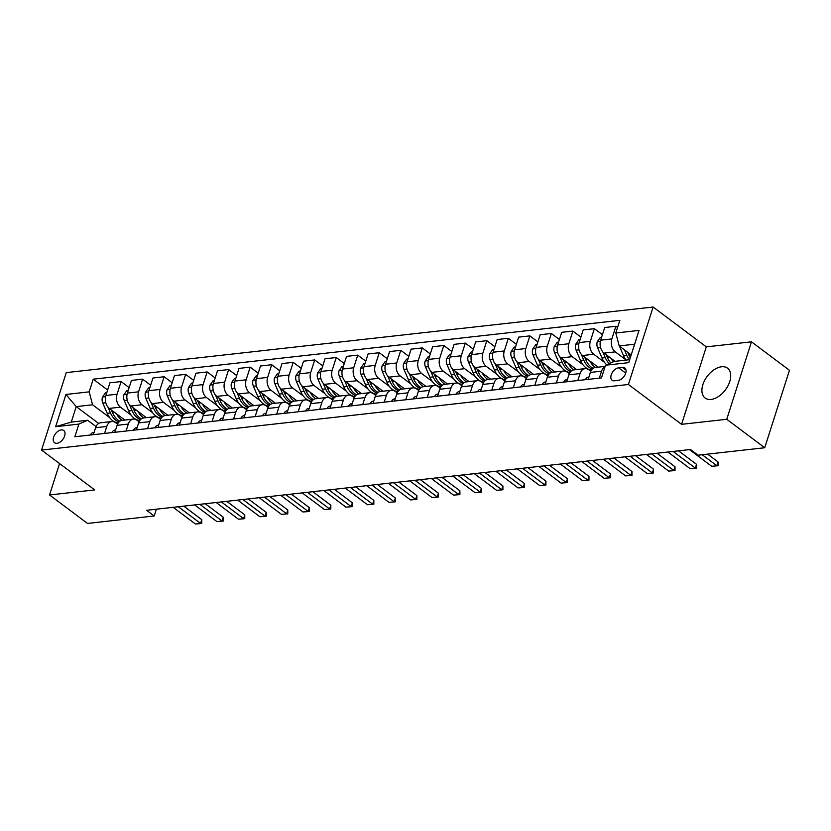 <?xml version="1.0" encoding="UTF-8"?>
<svg xmlns="http://www.w3.org/2000/svg" width="831" height="831" viewBox="0 0 831 831"><rect width="100%" height="100%" fill="white"/><g stroke="black" fill="none" stroke-linecap="round" stroke-linejoin="round"><path stroke-width="1.25" d="M711.097 399.431A18.646 11.333 -53.1 0 0 727.946 385.844A18.646 11.333 -53.1 0 0 727.499 368.175A18.646 11.333 -53.1 0 0 721.526 366.772A18.646 11.333 -53.1 0 0 704.678 380.359A18.646 11.333 -53.1 0 0 705.124 398.028A18.646 11.333 -53.1 0 0 711.097 399.431M56.986 443.297A7.656 4.654 -53.1 0 0 63.904 437.719A7.656 4.654 -53.1 0 0 63.717 430.479A7.656 4.654 -53.1 0 0 61.265 429.897A7.656 4.654 -53.1 0 0 54.347 435.475A7.656 4.654 -53.1 0 0 54.534 442.715A7.656 4.654 -53.1 0 0 56.986 443.297M653.124 307.023L66.272 372.61L41.55 450.07L628.413 384.483L653.124 307.023L706.298 346.87L681.576 424.329L726.751 419.281L751.473 341.821L706.298 346.87M751.473 341.821L789.45 370.294L764.728 447.743L726.751 419.281M764.728 447.743L698.04 455.201L690.447 449.509L146.609 510.286L154.213 515.978L156.373 509.195M622.409 367.385L618.628 367.811A7.406 4.508 -53.1 0 0 611.928 373.212A7.406 4.508 -53.1 0 0 612.115 380.224A7.406 4.508 -53.1 0 0 614.483 380.785L618.274 380.359A7.406 4.508 -53.1 0 0 624.964 374.968A7.406 4.508 -53.1 0 0 624.787 367.946A7.406 4.508 -53.1 0 0 622.409 367.385L625.992 370.065M634.624 344.2L619.199 345.925L615.792 333.002L619.843 320.33L93.217 379.185L107.625 389.988M615.792 333.002L639.029 330.406L628.745 362.638L605.508 365.235L614.254 361.412L629.68 359.688M98.671 423.436L76.223 406.608L71.279 422.096L87.629 420.268L78.883 424.09L74.842 436.753L601.467 377.897L605.508 365.235M78.883 424.09L55.646 426.687L65.94 394.455L89.177 391.858L93.217 379.185M59.562 463.563L49.538 494.964L87.515 523.437L154.213 515.978M49.538 494.964L94.713 489.916L41.55 450.07M681.576 424.329L628.413 384.483M87.629 420.268L96.032 426.573M104.55 433.439L106.773 426.469A9.567 6.596 -96.4 0 1 111.79 421.525A9.567 6.596 -96.4 0 1 115.519 422.647L117.545 424.163M126.063 431.029L128.286 424.07A9.567 6.596 -96.4 0 1 133.303 419.115A9.567 6.596 -96.4 0 1 137.032 420.247L139.057 421.764M147.575 428.63L149.798 421.66A9.567 6.596 -96.4 0 1 154.815 416.715A9.567 6.596 -96.4 0 1 158.544 417.848L160.57 419.354M169.088 426.22L171.311 419.26A9.567 6.596 -96.4 0 1 176.328 414.305A9.567 6.596 -96.4 0 1 180.057 415.438L182.082 416.954M190.6 423.82L192.823 416.85A9.567 6.596 -96.4 0 1 197.84 411.906A9.567 6.596 -96.4 0 1 201.569 413.038L203.595 414.544M212.113 421.421L214.336 414.451A9.567 6.596 -96.4 0 1 219.353 409.496A9.567 6.596 -96.4 0 1 223.082 410.628L225.108 412.145M233.625 419.011L235.848 412.041A9.567 6.596 -96.4 0 1 240.865 407.097A9.567 6.596 -96.4 0 1 244.594 408.229L246.62 409.745M255.138 416.611L257.361 409.641A9.567 6.596 -96.4 0 1 262.378 404.687A9.567 6.596 -96.4 0 1 266.107 405.819L268.133 407.335M276.65 414.202L278.873 407.232A9.567 6.596 -96.4 0 1 283.89 402.287A9.567 6.596 -96.4 0 1 287.619 403.419L289.645 404.936M298.163 411.802L300.386 404.832A9.567 6.596 -96.4 0 1 305.403 399.877A9.567 6.596 -96.4 0 1 309.132 401.009L311.158 402.526M319.675 409.392L321.898 402.433A9.567 6.596 -96.4 0 1 326.915 397.478A9.567 6.596 -96.4 0 1 330.645 398.61L332.67 400.127M341.188 406.993L343.411 400.023A9.567 6.596 -96.4 0 1 348.428 395.078A9.567 6.596 -96.4 0 1 352.157 396.2L354.183 397.717M362.7 404.583L364.923 397.623A9.567 6.596 -96.4 0 1 369.94 392.668A9.567 6.596 -96.4 0 1 373.67 393.801L375.695 395.317M384.213 402.183L386.436 395.213A9.567 6.596 -96.4 0 1 391.453 390.269A9.567 6.596 -96.4 0 1 395.182 391.391L397.208 392.907M405.725 399.773L407.948 392.814A9.567 6.596 -96.4 0 1 412.965 387.859A9.567 6.596 -96.4 0 1 416.695 388.991L418.72 390.508M427.238 397.374L429.461 390.404A9.567 6.596 -96.4 0 1 434.478 385.459A9.567 6.596 -96.4 0 1 438.207 386.592L440.233 388.098M448.75 394.964L450.973 388.004A9.567 6.596 -96.4 0 1 455.99 383.049A9.567 6.596 -96.4 0 1 459.72 384.182L461.745 385.698M470.263 392.564L472.486 385.594A9.567 6.596 -96.4 0 1 477.503 380.65A9.567 6.596 -96.4 0 1 481.232 381.782L483.258 383.299M491.775 390.165L493.998 383.195A9.567 6.596 -96.4 0 1 499.016 378.24A9.567 6.596 -96.4 0 1 502.745 379.372L504.77 380.889M513.288 387.755L515.511 380.785A9.567 6.596 -96.4 0 1 520.528 375.841A9.567 6.596 -96.4 0 1 524.257 376.973L526.283 378.489M534.8 385.355L537.023 378.385A9.567 6.596 -96.4 0 1 542.041 373.431A9.567 6.596 -96.4 0 1 545.77 374.563L547.795 376.079M556.313 382.946L558.536 375.986A9.567 6.596 -96.4 0 1 563.553 371.031A9.567 6.596 -96.4 0 1 567.282 372.163L569.308 373.68M577.825 380.546L580.048 373.576A9.567 6.596 -96.4 0 1 585.066 368.632A9.567 6.596 -96.4 0 1 588.795 369.753L590.82 371.27M631.207 354.92L619.199 345.925M625.961 359.885L615.252 351.866A9.567 6.596 -96.4 0 1 611.855 338.934L615.896 326.271L617.547 327.507M615.033 361.329L604.064 353.113A9.567 6.596 -96.4 0 1 600.668 340.18L604.708 327.518L615.896 326.271M604.449 362.295L593.739 354.266A9.567 6.596 -96.4 0 1 590.342 341.333L594.383 328.671L602.413 334.696M598.102 367.167L582.552 355.512A9.567 6.596 -96.4 0 1 579.155 342.59L583.196 329.928L594.383 328.671M591.059 370.782L589.532 369.639M582.936 364.695L572.227 356.665A9.567 6.596 -96.4 0 1 568.83 343.743L572.871 331.081L580.9 337.095M576.589 369.577L561.039 357.922A9.567 6.596 -96.4 0 1 557.643 344.99L561.683 332.327L572.871 331.081M569.547 373.192L568.02 372.039M561.424 367.105L550.714 359.075A9.567 6.596 -96.4 0 1 547.317 346.143L551.358 333.48L559.388 339.505M555.077 371.976L539.527 360.322A9.567 6.596 -96.4 0 1 536.13 347.4L540.171 334.727L551.358 333.48M548.034 375.591L546.507 374.449M539.911 369.504L529.202 361.475A9.567 6.596 -96.4 0 1 525.805 348.553L529.846 335.89L537.875 341.905M533.564 374.386L518.014 362.731A9.567 6.596 -96.4 0 1 514.618 349.799L518.658 337.137L529.846 335.89M526.522 378.001L524.995 376.848M518.399 371.914L507.689 363.885A9.567 6.596 -96.4 0 1 504.292 350.952L508.333 338.29L516.363 344.314M512.052 376.786L496.502 365.131A9.567 6.596 -96.4 0 1 493.105 352.209L497.146 339.536L508.333 338.29M505.009 380.401L503.482 379.258M496.886 374.314L486.177 366.284A9.567 6.596 -96.4 0 1 482.78 353.362L486.821 340.689L494.85 346.714M490.539 379.196L474.989 367.541A9.567 6.596 -96.4 0 1 471.593 354.608L475.633 341.946L486.821 340.689M483.497 382.811L481.97 381.658M475.374 376.713L464.664 368.694A9.567 6.596 -96.4 0 1 461.267 355.761L465.308 343.099L473.338 349.124M469.027 381.595L453.477 369.94A9.567 6.596 -96.4 0 1 450.08 357.018L454.121 344.346L465.308 343.099M461.984 385.21L460.457 384.067M453.861 379.123L443.152 371.093A9.567 6.596 -96.4 0 1 439.755 358.171L443.796 345.499L451.825 351.523M447.514 383.995L431.964 372.35A9.567 6.596 -96.4 0 1 428.567 359.418L432.608 346.756L443.796 345.499M440.472 387.62L438.945 386.467M432.349 381.522L421.639 373.503A9.567 6.596 -96.4 0 1 418.242 360.571L422.283 347.909L430.313 353.933M426.002 386.405L410.452 374.75A9.567 6.596 -96.4 0 1 407.055 361.817L411.096 349.155L422.283 347.909M418.959 390.019L417.432 388.877M410.836 383.932L400.127 375.903A9.567 6.596 -96.4 0 1 396.73 362.981L400.771 350.308L408.8 356.333M404.489 388.804L388.939 377.149A9.567 6.596 -96.4 0 1 385.542 364.227L389.583 351.565L400.771 350.308M397.447 392.419L395.92 391.276M389.324 386.332L378.614 378.313A9.567 6.596 -96.4 0 1 375.217 365.38L379.258 352.718L387.288 358.743M382.977 391.214L367.427 379.559A9.567 6.596 -96.4 0 1 364.03 366.627L368.071 353.964L379.258 352.718M375.934 394.829L374.407 393.686M367.811 388.742L357.101 380.712A9.567 6.596 -96.4 0 1 353.705 367.78L357.745 355.117L365.775 361.142M361.464 393.614L345.914 381.959A9.567 6.596 -96.4 0 1 342.517 369.037L346.558 356.374L357.745 355.117M354.422 397.228L352.895 396.086M346.298 391.141L335.589 383.122A9.567 6.596 -96.4 0 1 332.192 370.19L336.233 357.527L344.263 363.542M339.952 396.023L324.402 384.369A9.567 6.596 -96.4 0 1 321.005 371.436L325.046 358.774L336.233 357.527M332.909 399.638L331.382 398.485M324.786 393.551L314.076 385.522A9.567 6.596 -96.4 0 1 310.68 372.589L314.72 359.927L322.75 365.952M318.439 398.423L302.889 386.768A9.567 6.596 -96.4 0 1 299.492 373.846L303.533 361.173L314.72 359.927M311.396 402.038L309.87 400.895M303.273 395.951L292.564 387.921A9.567 6.596 -96.4 0 1 289.167 374.999L293.208 362.337L301.238 368.351M296.927 400.833L281.377 389.178A9.567 6.596 -96.4 0 1 277.98 376.246L282.021 363.583L293.208 362.337M289.884 404.448L288.357 403.295M281.761 398.361L271.051 390.331A9.567 6.596 -96.4 0 1 267.655 377.399L271.695 364.736L279.725 370.761M275.414 403.232L259.864 391.578A9.567 6.596 -96.4 0 1 256.467 378.656L260.508 365.983L271.695 364.736M268.371 406.847L266.844 405.705M260.248 400.76L249.539 392.731A9.567 6.596 -96.4 0 1 246.142 379.809L250.183 367.136L258.212 373.161M253.902 405.642L238.352 393.987A9.567 6.596 -96.4 0 1 234.955 381.055L238.996 368.393L250.183 367.136M246.859 409.257L245.332 408.104M238.736 403.16L228.026 395.14A9.567 6.596 -96.4 0 1 224.63 382.208L228.67 369.546L236.7 375.57M232.389 408.042L216.839 396.387A9.567 6.596 -96.4 0 1 213.442 383.465L217.483 370.792L228.67 369.546M225.346 411.657L223.819 410.514M217.223 405.57L206.514 397.54A9.567 6.596 -96.4 0 1 203.117 384.618L207.158 371.945L215.187 377.97M210.877 410.441L195.327 398.797A9.567 6.596 -96.4 0 1 191.93 385.864L195.971 373.202L207.158 371.945M203.834 414.067L202.307 412.914M195.711 407.969L185.001 399.95A9.567 6.596 -96.4 0 1 181.605 387.017L185.645 374.355L193.675 380.38M189.364 412.851L173.814 401.196A9.567 6.596 -96.4 0 1 170.417 388.264L174.458 375.602L185.645 374.355M182.321 416.466L180.794 415.323M174.198 410.379L163.489 402.349A9.567 6.596 -96.4 0 1 160.092 389.427L164.133 376.755L172.162 382.779M167.852 415.251L152.302 403.606A9.567 6.596 -96.4 0 1 148.905 390.674L152.946 378.012L164.133 376.755M160.809 418.866L159.282 417.723M152.686 412.778L141.976 404.759A9.567 6.596 -96.4 0 1 138.58 391.827L142.62 379.165L150.65 385.189M146.339 417.661L130.789 406.006A9.567 6.596 -96.4 0 1 127.392 393.073L131.433 380.411L142.62 379.165M139.296 421.275L137.769 420.133M131.173 415.188L120.464 407.159A9.567 6.596 -96.4 0 1 117.067 394.226L121.108 381.564L129.137 387.589M124.827 420.06L109.277 408.405A9.567 6.596 -96.4 0 1 105.88 395.483L109.921 382.821L121.108 381.564M117.784 423.675L116.257 422.532M109.661 417.588L92.573 404.78L76.223 406.608L65.94 394.455M599.338 378.136L601.561 371.177A9.567 6.596 -96.4 0 1 605.051 366.668M588.151 379.393L590.374 372.423A9.567 6.596 -96.4 0 1 595.391 367.468L605.145 366.388M566.638 381.793L568.861 374.823A9.567 6.596 -96.4 0 1 573.878 369.878L585.066 368.632M545.126 384.202L547.349 377.232A9.567 6.596 -96.4 0 1 552.366 372.278L563.553 371.031M523.613 386.602L525.836 379.632A9.567 6.596 -96.4 0 1 530.853 374.688L542.041 373.431M502.101 389.001L504.324 382.042A9.567 6.596 -96.4 0 1 509.341 377.087L520.528 375.841M480.588 391.411L482.811 384.441A9.567 6.596 -96.4 0 1 487.828 379.497L499.016 378.24M459.076 393.811L461.298 386.851A9.567 6.596 -96.4 0 1 466.316 381.896L477.503 380.65M437.563 396.221L439.786 389.251A9.567 6.596 -96.4 0 1 444.803 384.306L455.99 383.049M416.051 398.62L418.273 391.661A9.567 6.596 -96.4 0 1 423.291 386.706L434.478 385.459M394.538 401.03L396.761 394.06A9.567 6.596 -96.4 0 1 401.778 389.116L412.965 387.859M373.026 403.43L375.248 396.47A9.567 6.596 -96.4 0 1 380.266 391.515L391.453 390.269M351.513 405.84L353.736 398.87A9.567 6.596 -96.4 0 1 358.753 393.915L369.94 392.668M330 408.239L332.223 401.269A9.567 6.596 -96.4 0 1 337.241 396.325L348.428 395.078M308.488 410.649L310.711 403.679A9.567 6.596 -96.4 0 1 315.728 398.724L326.915 397.478M286.975 413.049L289.198 406.079A9.567 6.596 -96.4 0 1 294.216 401.134L305.403 399.877M265.463 415.448L267.686 408.488A9.567 6.596 -96.4 0 1 272.703 403.534L283.89 402.287M243.95 417.858L246.173 410.888A9.567 6.596 -96.4 0 1 251.191 405.944L262.378 404.687M222.438 420.257L224.661 413.298A9.567 6.596 -96.4 0 1 229.678 408.343L240.865 407.097M200.925 422.667L203.148 415.697A9.567 6.596 -96.4 0 1 208.166 410.753L219.353 409.496M179.413 425.067L181.636 418.107A9.567 6.596 -96.4 0 1 186.653 413.152L197.84 411.906M157.9 427.477L160.123 420.507A9.567 6.596 -96.4 0 1 165.14 415.562L176.328 414.305M136.388 429.876L138.611 422.917A9.567 6.596 -96.4 0 1 143.628 417.962L154.815 416.715M114.875 432.286L117.098 425.316A9.567 6.596 -96.4 0 1 122.115 420.372L133.303 419.115M89.177 391.858L92.573 404.78M93.363 434.686L95.586 427.716A9.567 6.596 -96.4 0 1 100.603 422.771L111.79 421.525M55.646 426.687L71.279 422.096M702.216 454.734L716.852 465.703L718.046 461.932L718.036 465.755L711.679 466.274L689.46 449.613M707.638 454.131L718.046 461.932M711.679 466.274L718.036 465.755M618.503 343.265A6.336 4.373 83.6 0 0 618.96 345.01M619.417 346.08L623.51 355.616A18.292 12.61 83.6 0 0 626.117 360.093M624.465 349.872L626.782 355.252A18.292 12.61 83.6 0 0 629.389 359.73M630.282 357.797A18.292 12.61 -96.4 0 1 628.849 355.014L627.665 352.271M585.18 379.725A6.336 4.373 -96.4 0 1 588.182 377.201L588.878 377.129L588.182 377.201M673.11 451.441L695.339 468.102L696.534 464.332L696.523 468.154L690.166 468.684L667.947 452.022M678.532 450.838L696.534 464.332M690.166 468.684L696.523 468.154M563.667 382.125A6.336 4.373 -96.4 0 1 566.669 379.611L567.365 379.528M651.597 453.851L673.827 470.502L675.021 466.742L675.011 470.564L668.654 471.084L646.435 454.422M657.02 453.238L675.021 466.742M668.654 471.084L675.011 470.564M542.155 384.535A6.336 4.373 -96.4 0 1 545.157 382.011L545.853 381.928L545.157 382.011M630.085 456.25L652.314 472.912L653.509 469.141L653.498 472.964L647.152 473.483L624.922 456.832M635.507 455.648L653.509 469.141M647.152 473.483L653.498 472.964M601.571 337.334L600.273 337.479L597.219 341.863A6.336 4.373 83.6 0 0 597.582 347.753L601.997 358.016A18.292 12.61 83.6 0 0 606.682 364.726M611.304 358.535A18.292 12.61 83.6 0 0 613.413 361.786M602.797 351.908L605.269 357.652A18.292 12.61 83.6 0 0 609.185 363.635M610.795 362.929A18.292 12.61 -96.4 0 1 607.336 357.423L606.152 354.671M580.059 339.734L578.76 339.879L575.706 344.263A6.336 4.373 83.6 0 0 576.07 350.163L580.485 360.425A18.292 12.61 83.6 0 0 591.527 370.013M589.792 360.945A18.292 12.61 83.6 0 0 595.495 367.458M581.285 354.307L583.757 360.062A18.292 12.61 83.6 0 0 592.274 369.099M593.147 368.341A18.292 12.61 -96.4 0 1 585.824 359.823L584.64 357.081M558.546 342.143L557.248 342.289L554.194 346.672A6.336 4.373 83.6 0 0 554.557 352.562L558.972 362.825A18.292 12.61 83.6 0 0 570.014 372.423M568.279 363.344A18.292 12.61 83.6 0 0 573.982 369.868M559.772 356.717L562.244 362.461A18.292 12.61 83.6 0 0 570.762 371.499M571.635 370.751A18.292 12.61 -96.4 0 1 564.311 362.233L563.127 359.48M520.642 386.934A6.336 4.373 -96.4 0 1 523.644 384.421L524.34 384.338L523.644 384.421M608.572 458.66L630.802 475.311L631.996 471.551L631.986 475.374L625.639 475.893L603.41 459.231M613.995 458.047L631.996 471.551M625.639 475.893L631.986 475.374M537.034 344.543L535.735 344.688L532.681 349.072A6.336 4.373 83.6 0 0 533.045 354.972L537.46 365.235A18.292 12.61 83.6 0 0 548.502 374.823M546.767 365.754A18.292 12.61 83.6 0 0 552.47 372.267M538.259 359.117L540.732 364.871A18.292 12.61 83.6 0 0 549.249 373.908M550.122 373.15A18.292 12.61 -96.4 0 1 542.799 364.632L541.615 361.89M499.13 389.334A6.336 4.373 -96.4 0 1 502.132 386.82L502.828 386.737L502.132 386.82M587.06 461.06L609.289 477.721L610.484 473.95L610.473 477.773L604.127 478.292L581.897 461.641M592.482 460.457L610.484 473.95M604.127 478.292L610.473 477.773M515.521 346.953L514.223 347.098L511.169 351.471A6.336 4.373 83.6 0 0 511.532 357.372L515.947 367.634A18.292 12.61 83.6 0 0 526.989 377.232M525.254 368.154A18.292 12.61 83.6 0 0 530.957 374.677M516.747 361.527L519.219 367.271A18.292 12.61 83.6 0 0 527.737 376.308M528.609 375.56A18.292 12.61 -96.4 0 1 521.286 367.042L520.102 364.29M477.617 391.744A6.336 4.373 -96.4 0 1 480.619 389.23L481.315 389.147L480.619 389.23M565.547 463.469L587.777 480.121L588.971 476.36L588.961 480.183L582.614 480.702L560.385 464.041M570.97 462.857L588.971 476.36M582.614 480.702L588.961 480.183M494.009 349.352L492.71 349.498L489.656 353.881A6.336 4.373 83.6 0 0 490.02 359.771L494.435 370.044A18.292 12.61 83.6 0 0 505.477 379.632M503.742 370.553A18.292 12.61 83.6 0 0 509.445 377.077M495.234 363.926L497.707 369.67A18.292 12.61 83.6 0 0 506.224 378.718M507.097 377.96A18.292 12.61 -96.4 0 1 499.774 369.442L498.59 366.7M456.105 394.143A6.336 4.373 -96.4 0 1 459.107 391.63L459.803 391.546L459.107 391.63M544.035 465.869L566.264 482.531L567.459 478.76L567.448 482.582L561.102 483.102L538.872 466.451M549.457 465.267L567.459 478.76M561.102 483.102L567.448 482.582M472.496 351.762L471.198 351.908L468.144 356.281A6.336 4.373 83.6 0 0 468.507 362.181L472.922 372.444A18.292 12.61 83.6 0 0 483.964 382.042M482.229 372.963A18.292 12.61 83.6 0 0 487.932 379.487M473.722 366.326L476.194 372.08A18.292 12.61 83.6 0 0 484.712 381.117M485.584 380.369A18.292 12.61 -96.4 0 1 478.261 371.852L477.077 369.099M434.592 396.553A6.336 4.373 -96.4 0 1 437.594 394.039L438.29 393.956L437.594 394.039M522.522 468.269L544.752 484.93L545.946 481.159L545.936 484.982L539.589 485.512L517.36 468.85M527.945 467.666L545.946 481.159M539.589 485.512L545.936 484.982M450.984 354.162L449.685 354.307L446.631 358.691A6.336 4.373 83.6 0 0 446.995 364.58L451.41 374.854A18.292 12.61 83.6 0 0 462.452 384.441M460.717 375.363A18.292 12.61 83.6 0 0 466.42 381.886M452.209 368.735L454.682 374.48A18.292 12.61 83.6 0 0 463.199 383.517M464.072 382.769A18.292 12.61 -96.4 0 1 456.749 374.251L455.565 371.509M413.08 398.953A6.336 4.373 -96.4 0 1 416.082 396.439L416.778 396.356M501.01 470.678L523.239 487.34L524.434 483.569L524.423 487.392L521.837 487.683L518.077 487.911L495.847 471.25M506.432 470.076L524.434 483.569M518.077 487.911L524.423 487.392M429.471 356.572L428.173 356.717L425.119 361.09A6.336 4.373 83.6 0 0 425.482 366.99L429.897 377.253A18.292 12.61 83.6 0 0 440.939 386.841M439.204 377.773A18.292 12.61 83.6 0 0 444.907 384.286M430.697 371.135L433.169 376.89A18.292 12.61 83.6 0 0 441.687 385.927M442.559 385.179A18.292 12.61 -96.4 0 1 435.236 376.661L434.052 373.908M391.567 401.363A6.336 4.373 -96.4 0 1 394.569 398.849L395.265 398.766L394.569 398.849M479.497 473.078L501.727 489.739L502.921 485.969L502.911 489.791L496.564 490.321L474.335 473.66M484.92 472.475L502.921 485.969M496.564 490.321L502.911 489.791M407.959 358.971L406.66 359.117L403.606 363.5A6.336 4.373 83.6 0 0 403.97 369.39L408.385 379.653A18.292 12.61 83.6 0 0 419.426 389.251M417.692 380.172A18.292 12.61 83.6 0 0 423.395 386.695M409.184 373.545L411.657 379.289A18.292 12.61 83.6 0 0 420.174 388.326M421.047 387.578A18.292 12.61 -96.4 0 1 413.724 379.061L412.54 376.308M370.055 403.762A6.336 4.373 -96.4 0 1 373.057 401.248L373.753 401.165L373.057 401.248M457.985 475.488L480.214 492.149L481.409 488.379L481.398 492.201L478.812 492.492L475.052 492.721L452.822 476.059M463.407 474.885L481.409 488.379M475.052 492.721L481.398 492.201M386.446 361.381L385.148 361.527L382.094 365.9A6.336 4.373 83.6 0 0 382.457 371.8L386.872 382.063A18.292 12.61 83.6 0 0 397.914 391.65M396.179 382.582A18.292 12.61 83.6 0 0 401.882 389.095M387.672 375.944L390.144 381.699A18.292 12.61 83.6 0 0 398.662 390.736M399.534 389.988A18.292 12.61 -96.4 0 1 392.211 381.46L391.027 378.718M348.542 406.172A6.336 4.373 -96.4 0 1 351.544 403.658L352.24 403.575L351.544 403.658M436.472 477.887L458.702 494.549L459.896 490.778L459.886 494.601L453.539 495.131L431.31 478.469M441.895 477.285L459.896 490.778M453.539 495.131L459.886 494.601M364.934 363.781L363.635 363.926L360.581 368.31A6.336 4.373 83.6 0 0 360.945 374.199L365.36 384.462A18.292 12.61 83.6 0 0 376.401 394.06M374.667 384.982A18.292 12.61 83.6 0 0 380.369 391.505M366.159 378.354L368.632 384.099A18.292 12.61 83.6 0 0 377.149 393.136M378.022 392.388A18.292 12.61 -96.4 0 1 370.699 383.87L369.515 381.117M327.03 408.572A6.336 4.373 -96.4 0 1 330.032 406.058L330.728 405.975L330.032 406.058M414.96 480.297L437.189 496.948L438.384 493.188L438.373 497.011L435.787 497.302L432.027 497.53L409.797 480.869M420.382 479.684L438.384 493.188M432.027 497.53L438.373 497.011M343.421 366.18L342.123 366.336L339.069 370.709A6.336 4.373 83.6 0 0 339.432 376.609L343.847 386.872A18.292 12.61 83.6 0 0 354.889 396.46M353.154 387.391A18.292 12.61 83.6 0 0 358.857 393.904M344.647 380.754L347.119 386.508A18.292 12.61 83.6 0 0 355.637 395.546M356.509 394.787A18.292 12.61 -96.4 0 1 349.186 386.27L348.002 383.527M305.517 410.981A6.336 4.373 -96.4 0 1 308.519 408.457L309.215 408.374L308.519 408.457M393.447 482.697L415.677 499.358L416.871 495.588L416.861 499.41L410.514 499.93L388.285 483.278M398.87 482.094L416.871 495.588M410.514 499.93L416.861 499.41M321.909 368.59L320.61 368.735L317.556 373.119A6.336 4.373 83.6 0 0 317.92 379.009L322.335 389.272A18.292 12.61 83.6 0 0 333.376 398.87M331.642 389.791A18.292 12.61 83.6 0 0 337.344 396.314M323.134 383.164L325.607 388.908A18.292 12.61 83.6 0 0 334.124 397.945M334.997 397.197A18.292 12.61 -96.4 0 1 327.674 388.679L326.49 385.927M284.005 413.381A6.336 4.373 -96.4 0 1 287.007 410.867L287.703 410.784L287.007 410.867M371.935 485.107L394.164 501.758L395.359 497.998L395.348 501.82L389.001 502.34L366.772 485.678M377.357 484.494L395.359 497.998M389.001 502.34L395.348 501.82M300.396 370.99L299.098 371.135L296.044 375.519A6.336 4.373 83.6 0 0 296.407 381.419L300.822 391.681A18.292 12.61 83.6 0 0 311.864 401.269M310.129 392.201A18.292 12.61 83.6 0 0 315.832 398.714M301.622 385.563L304.094 391.318A18.292 12.61 83.6 0 0 312.612 400.355M313.484 399.597A18.292 12.61 -96.4 0 1 306.161 391.079L304.977 388.337M262.492 415.78A6.336 4.373 -96.4 0 1 265.494 413.267L266.19 413.184M350.422 487.506L372.652 504.168L373.846 500.397L373.836 504.22L367.489 504.739L345.26 488.088M355.845 486.904L373.846 500.397M367.489 504.739L373.836 504.22M278.884 373.399L277.585 373.545L274.531 377.928A6.336 4.373 83.6 0 0 274.895 383.818L279.309 394.081A18.292 12.61 83.6 0 0 290.351 403.679M288.617 394.6A18.292 12.61 83.6 0 0 294.319 401.124M280.109 387.973L282.582 393.717A18.292 12.61 83.6 0 0 291.099 402.755M291.972 402.007A18.292 12.61 -96.4 0 1 284.649 393.489L283.464 390.736M240.98 418.19A6.336 4.373 -96.4 0 1 243.982 415.677L244.678 415.593L243.982 415.677M328.91 489.916L351.139 506.567L352.334 502.807L352.323 506.63L345.976 507.149L323.747 490.487M334.332 489.303L352.334 502.807M345.976 507.149L352.323 506.63M257.371 375.799L256.073 375.944L253.019 380.328A6.336 4.373 83.6 0 0 253.382 386.228L257.797 396.491A18.292 12.61 83.6 0 0 268.839 406.079M267.104 397.01A18.292 12.61 83.6 0 0 272.807 403.523M258.597 390.373L261.069 396.117A18.292 12.61 83.6 0 0 269.587 405.164M270.459 404.406A18.292 12.61 -96.4 0 1 263.136 395.888L261.952 393.146M219.467 420.59A6.336 4.373 -96.4 0 1 222.469 418.076L223.165 417.993L222.469 418.076M307.397 492.316L329.627 508.977L330.821 505.206L330.811 509.029L324.464 509.548L302.235 492.897M312.82 491.713L330.821 505.206M324.464 509.548L330.811 509.029M235.859 378.209L234.56 378.354L231.506 382.727A6.336 4.373 83.6 0 0 231.87 388.628L236.284 398.89A18.292 12.61 83.6 0 0 247.326 408.488M245.592 399.41A18.292 12.61 83.6 0 0 251.294 405.933M237.084 392.783L239.557 398.527A18.292 12.61 83.6 0 0 248.074 407.564M248.947 406.816A18.292 12.61 -96.4 0 1 241.624 398.298L240.439 395.546M197.955 423A6.336 4.373 -96.4 0 1 200.957 420.486L201.653 420.403L200.957 420.486M285.885 494.725L308.114 511.377L309.309 507.606L309.298 511.429L306.712 511.719L302.951 511.958L280.722 495.297M291.307 494.113L309.309 507.606M302.951 511.958L309.298 511.429M214.346 380.608L213.048 380.754L209.994 385.137A6.336 4.373 83.6 0 0 210.357 391.027L214.772 401.3A18.292 12.61 83.6 0 0 225.814 410.888M224.079 401.809A18.292 12.61 83.6 0 0 229.782 408.333M215.572 395.182L218.044 400.926A18.292 12.61 83.6 0 0 226.562 409.963M227.434 409.216A18.292 12.61 -96.4 0 1 220.111 400.698L218.927 397.956M176.442 425.399A6.336 4.373 -96.4 0 1 179.444 422.886L180.14 422.802L179.444 422.886M264.372 497.125L286.602 513.787L287.796 510.016L287.786 513.838L281.439 514.358L259.21 497.707M269.795 496.523L287.796 510.016M281.439 514.358L287.786 513.838M192.834 383.018L191.535 383.164L188.481 387.537A6.336 4.373 83.6 0 0 188.845 393.437L193.259 403.7A18.292 12.61 83.6 0 0 204.301 413.287M202.567 404.219A18.292 12.61 83.6 0 0 208.269 410.743M194.059 397.582L196.531 403.336A18.292 12.61 83.6 0 0 205.049 412.373M205.922 411.625A18.292 12.61 -96.4 0 1 198.599 403.108L197.414 400.355M154.93 427.809A6.336 4.373 -96.4 0 1 157.932 425.295L158.628 425.212L157.932 425.295M242.86 499.524L265.089 516.186L266.284 512.415L266.273 516.238L259.926 516.768L237.697 500.106M248.282 498.922L266.284 512.415M259.926 516.768L266.273 516.238M171.321 385.418L170.023 385.563L166.969 389.947A6.336 4.373 83.6 0 0 167.332 395.836L171.747 406.099A18.292 12.61 83.6 0 0 182.789 415.697M181.054 406.619A18.292 12.61 83.6 0 0 186.757 413.142M172.547 399.991L175.019 405.736A18.292 12.61 83.6 0 0 183.537 414.773M184.409 414.025A18.292 12.61 -96.4 0 1 177.086 405.507L175.902 402.765M133.417 430.209A6.336 4.373 -96.4 0 1 136.419 427.695L137.115 427.612L136.419 427.695M221.347 501.934L243.576 518.596L244.771 514.825L244.761 518.648L242.174 518.939L238.414 519.167L216.185 502.506M226.77 501.332L244.771 514.825M238.414 519.167L244.761 518.648M149.809 387.828L148.51 387.973L145.456 392.346A6.336 4.373 83.6 0 0 145.82 398.246L150.234 408.509A18.292 12.61 83.6 0 0 161.276 418.097M159.542 409.029A18.292 12.61 83.6 0 0 165.244 415.542M151.034 402.391L153.506 408.146A18.292 12.61 83.6 0 0 162.024 417.183M162.897 416.435A18.292 12.61 -96.4 0 1 155.574 407.907L154.389 405.164M111.905 432.619A6.336 4.373 -96.4 0 1 114.907 430.105L115.602 430.022L114.907 430.105M199.835 504.334L222.064 520.995L223.259 517.225L223.248 521.047L216.901 521.577L194.672 504.916M205.257 503.731L223.259 517.225M216.901 521.577L223.248 521.047M128.296 390.227L126.998 390.373L123.944 394.756A6.336 4.373 83.6 0 0 124.307 400.646L128.722 410.909A18.292 12.61 83.6 0 0 139.764 420.507M138.029 411.428A18.292 12.61 83.6 0 0 143.732 417.951M129.522 404.801L131.994 410.545A18.292 12.61 83.6 0 0 140.512 419.582M141.384 418.834A18.292 12.61 -96.4 0 1 134.061 410.317L132.877 407.564M90.392 435.018A6.336 4.373 -96.4 0 1 93.394 432.504L94.09 432.421L93.394 432.504M178.322 506.744L200.551 523.405L201.746 519.635L201.736 523.457L199.149 523.748L195.389 523.977L173.16 507.315M183.744 506.131L201.746 519.635M195.389 523.977L201.736 523.457M106.784 392.637L105.485 392.783L102.431 397.156A6.336 4.373 83.6 0 0 102.795 403.056L107.209 413.319A18.292 12.61 83.6 0 0 118.251 422.906M116.517 413.838A18.292 12.61 83.6 0 0 122.219 420.351M108.009 407.2L110.481 412.955A18.292 12.61 83.6 0 0 118.999 421.992M119.872 421.234A18.292 12.61 -96.4 0 1 112.549 412.716L111.364 409.974M604.064 353.113L615.252 351.866M582.552 355.512L593.739 354.266M561.039 357.922L572.227 356.665M539.527 360.322L550.714 359.075M518.014 362.731L529.202 361.475M496.502 365.131L507.689 363.885M474.989 367.541L486.177 366.284M453.477 369.94L464.664 368.694M431.964 372.35L443.152 371.093M410.452 374.75L421.639 373.503M388.939 377.149L400.127 375.903M367.427 379.559L378.614 378.313M345.914 381.959L357.101 380.712M324.402 384.369L335.589 383.122M302.889 386.768L314.076 385.522M281.377 389.178L292.564 387.921M259.864 391.578L271.051 390.331M238.352 393.987L249.539 392.731M216.839 396.387L228.026 395.14M195.327 398.797L206.514 397.54M173.814 401.196L185.001 399.95M152.302 403.606L163.489 402.349M130.789 406.006L141.976 404.759M109.277 408.405L120.464 407.159M600.668 340.18L611.855 338.934M590.374 372.423L601.561 371.177M568.861 374.823L580.048 373.576M579.155 342.59L590.342 341.333M547.349 377.232L558.536 375.986M557.643 344.99L568.83 343.743M525.836 379.632L537.023 378.385M536.13 347.4L547.317 346.143M504.324 382.042L515.511 380.785M514.618 349.799L525.805 348.553M482.811 384.441L493.998 383.195M493.105 352.209L504.292 350.952M461.298 386.851L472.486 385.594M471.593 354.608L482.78 353.362M439.786 389.251L450.973 388.004M450.08 357.018L461.267 355.761M418.273 391.661L429.461 390.404M428.567 359.418L439.755 358.171M396.761 394.06L407.948 392.814M407.055 361.817L418.242 360.571M375.248 396.47L386.436 395.213M385.542 364.227L396.73 362.981M353.736 398.87L364.923 397.623M364.03 366.627L375.217 365.38M332.223 401.269L343.411 400.023M342.517 369.037L353.705 367.78M310.711 403.679L321.898 402.433M321.005 371.436L332.192 370.19M289.198 406.079L300.386 404.832M299.492 373.846L310.68 372.589M267.686 408.488L278.873 407.232M277.98 376.246L289.167 374.999M246.173 410.888L257.361 409.641M256.467 378.656L267.655 377.399M224.661 413.298L235.848 412.041M234.955 381.055L246.142 379.809M203.148 415.697L214.336 414.451M213.442 383.465L224.63 382.208M181.636 418.107L192.823 416.85M191.93 385.864L203.117 384.618M160.123 420.507L171.311 419.26M170.417 388.264L181.605 387.017M138.611 422.917L149.798 421.66M148.905 390.674L160.092 389.427M117.098 425.316L128.286 424.07M127.392 393.073L138.58 391.827M95.586 427.716L106.773 426.469M105.88 395.483L117.067 394.226M625.722 373.129L618.628 367.811M626.782 355.252L623.51 355.616M631.009 354.775L628.849 355.014M566.669 379.611L567.365 379.538M600.346 341.406L597.292 341.749M605.269 357.652L601.997 358.016M609.497 357.185L607.336 357.423M600.553 347.42L597.582 347.753M578.833 343.816L575.779 344.159M583.757 360.062L580.485 360.425M587.984 359.584L585.824 359.823M579.041 349.83L576.07 350.163M557.321 346.215L554.267 346.558M562.244 362.461L558.972 362.825M566.472 361.994L564.311 362.233M557.528 352.23L554.557 352.562M535.808 348.625L532.754 348.958M540.732 364.871L537.46 365.235M544.959 364.394L542.799 364.632M536.016 354.64L533.045 354.972M514.296 351.025L511.242 351.368M519.219 367.271L515.947 367.634M523.447 366.793L521.286 367.042M514.503 357.039L511.532 357.372M492.783 353.424L489.729 353.767M497.707 369.67L494.435 370.044M501.934 369.203L499.774 369.442M492.991 359.449L490.02 359.771M471.27 355.834L468.217 356.177M476.194 372.08L472.922 372.444M480.422 371.602L478.261 371.852M471.478 361.849L468.507 362.181M449.758 358.234L446.704 358.577M454.682 374.48L451.41 374.854M458.909 374.012L456.749 374.251M449.966 364.258L446.995 364.58M416.082 396.439L416.778 396.366M428.245 360.644L425.192 360.986M433.169 376.89L429.897 377.253M437.397 376.412L435.236 376.661M428.453 366.658L425.482 366.99M406.733 363.043L403.679 363.386M411.657 379.289L408.385 379.653M415.884 378.822L413.724 379.061M406.941 369.057L403.97 369.39M385.22 365.453L382.167 365.796M390.144 381.699L386.872 382.063M394.372 381.221L392.211 381.46M385.428 371.467L382.457 371.8M363.708 367.853L360.654 368.195M368.632 384.099L365.36 384.462M372.859 383.631L370.699 383.87M363.916 373.867L360.945 374.199M342.195 370.262L339.141 370.605M347.119 386.508L343.847 386.872M351.347 386.031L349.186 386.27M342.403 376.277L339.432 376.609M320.683 372.662L317.629 373.005M325.607 388.908L322.335 389.272M329.834 388.441L327.674 388.679M320.891 378.676L317.92 379.009M299.17 375.072L296.116 375.404M304.094 391.318L300.822 391.681M308.322 390.84L306.161 391.079M299.378 381.086L296.407 381.419M265.494 413.267L266.19 413.194M277.658 377.471L274.604 377.814M282.582 393.717L279.309 394.081M286.809 393.25L284.649 393.489M277.866 383.486L274.895 383.818M256.145 379.871L253.091 380.214M261.069 396.117L257.797 396.491M265.297 395.649L263.136 395.888M256.353 385.896L253.382 386.228M234.633 382.281L231.579 382.624M239.557 398.527L236.284 398.89M243.784 398.049L241.624 398.298M234.841 388.295L231.87 388.628M213.12 384.68L210.066 385.023M218.044 400.926L214.772 401.3M222.272 400.459L220.111 400.698M213.328 390.705L210.357 391.027M191.608 387.09L188.554 387.433M196.531 403.336L193.259 403.7M200.759 402.858L198.599 403.108M191.816 393.105L188.845 393.437M170.095 389.49L167.041 389.832M175.019 405.736L171.747 406.099M179.247 405.268L177.086 405.507M170.303 395.504L167.332 395.836M148.583 391.9L145.529 392.242M153.506 408.146L150.234 408.509M157.734 407.668L155.574 407.907M148.791 397.914L145.82 398.246M127.07 394.299L124.016 394.642M131.994 410.545L128.722 410.909M136.222 410.078L134.061 410.317M127.278 400.313L124.307 400.646M105.558 396.709L102.504 397.052M110.481 412.955L107.209 413.319M114.709 412.477L112.549 412.716M105.766 402.723L102.795 403.056"/></g></svg>
